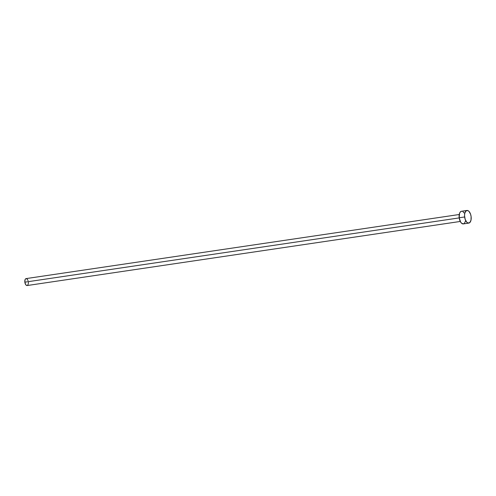 <?xml version="1.0" encoding="UTF-8"?>
<svg xmlns="http://www.w3.org/2000/svg" width="496" height="496" viewBox="0 0 496 496"><rect width="100%" height="100%" fill="white"/><g stroke="black" fill="none" stroke-linecap="round" stroke-linejoin="round"><path stroke-width="0.74" d="M459.24 214.508L26.114 278.591A3.509 1.779 81.6 0 0 24.85 282.168L459.209 217.905L24.85 282.168A3.509 1.779 81.6 0 0 27.144 285.541L460.269 221.458M466.941 210.465L461.491 211.271A6.386 3.23 81.6 0 0 459.191 217.775L464.64 216.969L459.191 217.775A6.386 3.23 81.6 0 0 463.363 223.901L468.807 223.095A6.386 3.23 -98.4 0 1 464.64 216.969A6.386 3.23 -98.4 0 1 466.941 210.465A6.386 3.23 -98.4 0 1 471.107 216.597A6.386 3.23 -98.4 0 1 468.807 223.095M463.828 223.758L461.919 223.51L460.697 222.196L459.191 217.775L459.581 213.243L460.462 211.811L461.64 211.259M462.935 211.668L464.157 212.982M465.552 220.949L464.392 223.367M471.107 216.597L471.002 220.143L469.842 222.561L468.013 223.026L466.73 222.146L465.186 219.375L464.547 215.729L464.746 213.416L465.905 211.005L467.728 210.533L469.018 211.414L470.561 214.185L471.107 216.597M27.404 285.46L26.71 285.504L25.68 284.605L24.85 282.168L25.067 279.676L25.55 278.888L26.548 278.634M26.908 278.814L28.105 280.643M28.408 281.964L28.458 282.646M28.439 283.303L27.714 285.243"/></g></svg>
